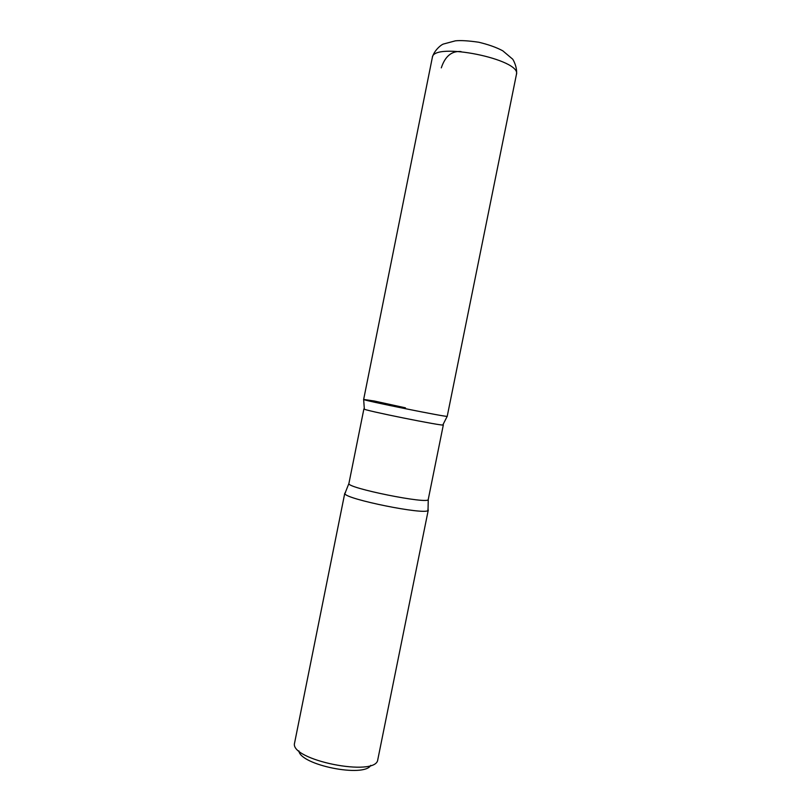 <?xml version="1.0" encoding="UTF-8"?>
<svg xmlns="http://www.w3.org/2000/svg" width="811" height="811" viewBox="0 0 811 811"><rect width="100%" height="100%" fill="white"/><g stroke="black" fill="none" stroke-linecap="round" stroke-linejoin="round"><path stroke-width="1.22" d="M298.874 750.864C300.09 764.996 364.169 777.921 370.759 765.351M345.486 492.622L344.776 493.23L294.596 742.947C289.03 759.998 376.304 777.587 377.774 759.714L428.279 510.068L427.863 509.237M363.896 408.906C361.057 409.819 445.604 426.86 443.333 424.923L428.259 499.414C429.83 504.797 345.395 487.766 348.923 483.417L363.896 408.906M405.449 407.832L374.327 401.019L363.652 399.438C360.713 399.945 449.76 417.898 447.226 416.286C449.74 417.898 360.713 399.945 363.652 399.438L432.314 57.591C432.719 41.371 522.314 59.436 516.404 74.551C517.722 67.658 512.805 58.656 512.38 58.919L502.79 50.819C496.494 47.423 488.475 44.564 478.743 42.233C468.484 40.743 460.709 40.276 455.427 40.824L443.384 44.047C440.981 44.777 433.875 50.748 432.314 57.591M344.776 493.23L344.868 493.676C345.557 499.14 425.268 515.218 428.026 510.443L428.279 510.068M461.003 51.549C451.646 50.84 445.087 56.283 441.306 67.871M364.321 408.825L363.652 399.438M442.968 424.68L447.226 416.286L516.404 74.551M344.868 493.676L348.923 483.417M428.026 510.443L428.259 499.414"/></g></svg>
